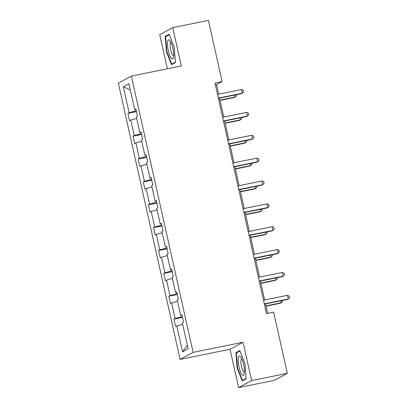 <?xml version="1.0" encoding="UTF-8"?>
<svg xmlns="http://www.w3.org/2000/svg" width="408" height="408" viewBox="0 0 408 408"><rect width="100%" height="100%" fill="white"/><g stroke="black" fill="none" stroke-linecap="round" stroke-linejoin="round"><path stroke-width="0.61" d="M238.619 387.6L251.639 380.572L243.071 342.246L230.051 349.274L238.619 387.6L274.298 380.358L287.319 373.335L273.64 312.14L266.506 313.589L214.97 83.038L222.11 81.59L208.432 20.4L172.752 27.642L159.727 34.665L167.356 68.799M230.051 349.274L180.096 359.407L118.34 83.13L131.366 76.102L193.122 352.385L180.096 359.407M251.639 380.572L287.319 373.335M182.646 324.227L175.588 326.446L173.951 319.117L182.442 317.399M187.364 345.326L182.565 351.752L176.766 325.814M182.254 316.562L175.129 318.485L173.951 319.117M175.129 318.485L171.656 302.945L170.478 303.583L168.841 296.254L177.332 294.53M177.143 293.699L170.019 295.616L168.841 296.254M170.019 295.616L166.546 280.082L165.368 280.719L163.73 273.391L172.217 271.667M172.033 270.835L164.909 272.753L163.73 273.391M164.909 272.753L161.435 257.219L160.257 257.856L158.62 250.527L167.107 248.804M166.923 247.967L159.798 249.89L158.62 250.527M159.798 249.89L156.325 234.355L155.147 234.988L153.51 227.659L161.996 225.94M161.813 225.104L154.688 227.026L153.51 227.659M154.688 227.026L151.215 211.487L150.037 212.124L148.395 204.796L156.886 203.072M156.703 202.24L149.578 204.158L148.395 204.796M149.578 204.158L146.105 188.624L144.927 189.261L143.285 181.932L151.776 180.209M151.587 179.377L144.468 181.295L143.285 181.932M144.468 181.295L140.995 165.76L139.811 166.398L138.174 159.069L146.666 157.345M146.477 156.514L139.352 158.431L138.174 159.069M139.352 158.431L135.879 142.897L134.701 143.529L133.064 136.201L141.556 134.482M141.367 133.645L134.242 135.568L133.064 136.201M134.242 135.568L130.769 120.028L129.591 120.666L127.954 113.337L136.445 111.614M136.257 110.782L129.132 112.705L127.954 113.337M129.132 112.705L123.333 86.761L128.897 83.762L134.696 109.701L135.874 109.069L137.511 116.392L136.333 117.03L139.806 132.569L140.984 131.932L142.621 139.261L141.443 139.893L144.916 155.433L146.095 154.795L147.732 162.124L146.554 162.761L150.027 178.296L151.205 177.659L152.842 184.987L151.664 185.625L155.137 201.159L156.315 200.527L157.957 207.851L156.774 208.488L160.247 224.023L161.425 223.39L163.067 230.719L161.884 231.351L165.357 246.891L166.541 246.254L168.178 253.582L166.999 254.22L170.473 269.754L171.651 269.117L173.288 276.445L172.11 277.083L175.583 292.618L176.761 291.98L178.398 299.309L177.22 299.946L180.693 315.481L181.871 314.849L183.508 322.177L182.33 322.81L188.129 348.753L182.565 351.752M181.988 315.364L180.693 315.481M177.536 301.364L171.656 302.945M176.873 292.5L175.583 292.618M172.426 278.501L166.546 280.082M171.763 269.632L170.473 269.754M167.316 255.632L161.435 257.219M166.653 246.769L165.357 246.891M162.206 232.769L156.325 234.355M161.542 223.905L160.247 224.023M157.09 209.906L151.215 211.487M156.432 201.042L155.137 201.159M151.98 187.042L146.105 188.624M151.322 178.174L150.027 178.296M146.87 164.174L140.995 165.76M146.212 155.31L144.916 155.433M141.76 141.311L135.879 142.897M141.102 132.447L139.806 132.569M136.649 118.448L130.769 120.028M135.986 109.584L134.696 109.701M243.071 342.246L193.122 352.385M131.366 76.102L181.315 65.968L172.752 27.642M218.668 94.182L216.531 84.604L222.11 81.59M267.663 313.354L265.552 303.909M264.67 299.962L260.437 281.046M259.554 277.098L255.326 258.177M254.444 254.23L250.216 235.314M249.334 231.367L245.106 212.451M244.224 208.503L239.996 189.587M239.114 185.64L234.886 166.719M234.003 162.772L229.775 143.856M228.893 139.908L224.665 120.992M223.783 117.045L219.555 98.129M215.373 84.833L216.531 84.604M130.295 90.02L123.333 86.761M175.455 62.562L174.257 47.359L169.131 34.272L165.209 36.389L166.413 51.592L171.533 64.678L175.455 62.562M239.833 350.564L235.911 352.68L237.109 367.883L242.235 380.97L246.157 378.853L244.953 363.65L239.833 350.564M166.831 51.505L166.413 51.592M166.959 36.032L165.209 36.389M237.66 352.323L235.911 352.68M237.532 367.797L237.109 367.883M218.397 98.364L241.434 93.687L242.316 93.213L218.336 98.078M241.495 89.546L243.331 90.413L243.663 91.877L242.316 93.213L241.495 89.546L217.515 94.416M220.06 100.394L234.396 97.487L235.273 97.007L234.835 95.028M219.994 100.108L235.273 97.007L236.62 95.676L236.405 94.707M223.507 121.227L246.544 116.55L247.427 116.076L223.446 120.941M246.605 112.414L248.446 113.276L248.773 114.745L247.427 116.076L246.605 112.414L222.625 117.28M228.618 144.09L251.654 139.414L252.537 138.939L228.556 143.81M251.716 135.278L253.557 136.139L253.883 137.608L252.537 138.939L251.716 135.278L227.735 140.143M225.17 123.257L239.506 120.35L240.389 119.876L239.945 117.892M225.109 122.976L240.389 119.876L241.73 118.539L241.516 117.57M230.28 146.12L244.616 143.213L245.499 142.739L245.055 140.755M230.219 145.84L245.499 142.739L246.845 141.403L246.626 140.439M169.917 40.55A9.787 2.494 -101.5 0 0 167.571 45.722A9.787 2.494 -101.5 0 0 171.319 58.283A9.787 2.494 -101.5 0 0 173.466 57.727A9.787 2.494 -101.5 0 0 173.063 48.919A9.787 2.494 -101.5 0 0 170.003 40.652A9.787 2.494 -101.5 0 0 169.917 40.55M171.074 42.498A6.701 1.709 -101.5 0 0 170.977 42.503A6.701 1.709 -101.5 0 0 170.381 47.95A6.701 1.709 -101.5 0 0 172.788 55.146A6.701 1.709 -101.5 0 0 173.64 55.641A6.701 1.709 -101.5 0 0 173.737 55.61M175.425 62.179L171.783 64.143L166.821 51.464L165.653 36.735L169.325 34.757M172.961 63.908L171.783 64.143M240.618 356.842A9.787 2.494 -101.5 0 0 238.272 362.013A9.787 2.494 -101.5 0 0 242.02 374.575A9.787 2.494 -101.5 0 0 244.168 374.019A9.787 2.494 -101.5 0 0 243.765 365.211A9.787 2.494 -101.5 0 0 240.705 356.944A9.787 2.494 -101.5 0 0 240.618 356.842M241.771 358.79A6.701 1.709 -101.5 0 0 241.674 358.795A6.701 1.709 -101.5 0 0 241.082 364.242A6.701 1.709 -101.5 0 0 243.489 371.438A6.701 1.709 -101.5 0 0 244.341 371.933A6.701 1.709 -101.5 0 0 244.433 371.902M246.126 378.471L242.48 380.44L237.517 367.756L236.354 353.027L240.021 351.053M243.663 380.2L242.48 380.44M233.728 166.954L256.77 162.282L257.647 161.808L233.667 166.673M256.831 158.141L258.667 159.008L258.993 160.471L257.647 161.808L256.831 158.141L232.846 163.006M235.391 168.989L249.727 166.076L250.609 165.602L250.165 163.618M235.329 168.703L250.609 165.602L251.955 164.271L251.736 163.302M238.838 189.822L261.88 185.145L262.757 184.671L238.777 189.536M261.941 181.004L263.777 181.871L264.103 183.335L262.757 184.671L261.941 181.004L237.956 185.875M240.501 191.852L254.837 188.94L255.719 188.465L255.275 186.487M240.44 191.566L255.719 188.465L257.065 187.134L256.846 186.165M243.953 212.685L266.99 208.009L267.867 207.534L243.887 212.4M267.051 203.873L268.887 204.734L269.214 206.203L267.867 207.534L267.051 203.873L243.071 208.738M245.611 214.715L259.952 211.808L260.829 211.334L260.386 209.35M245.55 214.435L260.829 211.334L262.176 209.998L261.956 209.029M249.064 235.549L272.1 230.872L272.983 230.398L248.997 235.263M272.161 226.736L273.998 227.598L274.324 229.066L272.983 230.398L272.161 226.736L248.181 231.601M250.726 237.578L265.062 234.671L265.94 234.197L265.496 232.213M250.66 237.298L265.94 234.197L267.286 232.861L267.072 231.897M254.174 258.412L277.21 253.74L278.093 253.261L254.108 258.131M277.272 249.599L279.108 250.466L279.439 251.93L278.093 253.261L277.272 249.599L253.291 254.464M255.836 260.447L270.173 257.535L271.05 257.06L270.606 255.076M255.77 260.161L271.05 257.06L272.396 255.729L272.182 254.76M259.284 281.275L282.321 276.604L283.203 276.129L259.218 280.995M282.382 272.462L284.218 273.329L284.549 274.793L283.203 276.129L282.382 272.462L258.402 277.328M260.947 283.31L275.283 280.398L276.16 279.924L275.721 277.945M260.88 283.025L276.16 279.924L277.506 278.593L277.292 277.624M264.394 304.144L287.431 299.467L288.313 298.993L264.333 303.858M287.492 295.326L289.333 296.193L289.66 297.661L288.313 298.993L287.492 295.326L263.512 300.196M266.057 306.173L280.393 303.266L281.275 302.792L280.832 300.808M265.996 305.893L281.275 302.792L282.616 301.456L282.402 300.487"/></g></svg>
